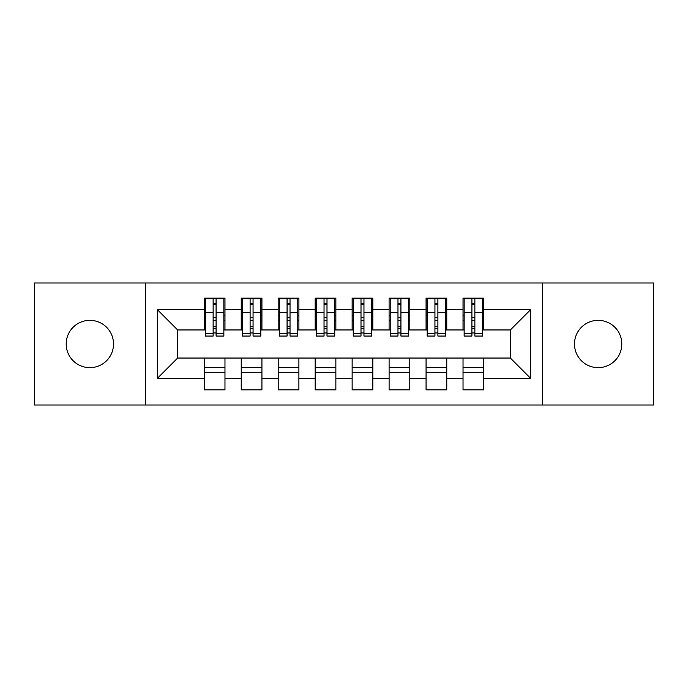 <?xml version="1.0" encoding="UTF-8"?>
<svg xmlns="http://www.w3.org/2000/svg" width="688" height="688" viewBox="0 0 688 688"><rect width="100%" height="100%" fill="white"/><g stroke="black" fill="none" stroke-linecap="round" stroke-linejoin="round"><path stroke-width="1.03" d="M598.147 320.341A23.659 23.659 0 0 0 574.489 344A23.659 23.659 0 0 0 598.147 367.659A23.659 23.659 0 0 0 621.806 344A23.659 23.659 0 0 0 598.147 320.341M89.853 320.341A23.659 23.659 0 0 0 66.194 344A23.659 23.659 0 0 0 89.853 367.659A23.659 23.659 0 0 0 113.511 344A23.659 23.659 0 0 0 89.853 320.341M542.694 405L653.6 405L653.6 283L542.694 283L542.694 405L145.306 405L145.306 283L34.4 283L34.4 405L145.306 405M483.733 367.478L463.033 367.478M463.033 372.277L483.733 372.277M446.77 367.478L426.07 367.478M426.07 372.277L446.77 372.277M409.799 367.478L389.098 367.478M389.098 372.277L409.799 372.277M372.836 367.478L352.136 367.478M352.136 372.277L372.836 372.277M335.864 367.478L315.164 367.478M315.164 372.277L335.864 372.277M298.902 367.478L278.201 367.478M278.201 372.277L298.902 372.277M261.93 367.478L241.23 367.478M241.23 372.277L261.93 372.277M542.694 283L145.306 283M205.377 329.956L177.65 329.956L157.32 309.617L157.32 378.383L204.267 378.383L204.267 389.838L224.967 389.838L224.967 378.383L241.23 378.383L241.23 389.838L261.93 389.838L261.93 378.383L278.201 378.383L278.201 389.838L298.902 389.838L298.902 378.383L315.164 378.383L315.164 389.838L335.864 389.838L335.864 378.383L352.136 378.383L352.136 389.838L372.836 389.838L372.836 378.383L389.098 378.383L389.098 389.838L409.799 389.838L409.799 378.383L426.07 378.383L426.07 389.838L446.77 389.838L446.77 378.383L463.033 378.383L463.033 389.838L483.733 389.838L483.733 358.044L510.35 358.044L510.35 329.956L482.623 329.956M157.32 309.617L204.267 309.617L204.267 329.956M510.35 329.956L530.68 309.617L483.733 309.617L483.733 298.162L463.033 298.162L463.033 309.617L446.77 309.617L446.77 298.162L426.07 298.162L426.07 309.617L409.799 309.617L409.799 298.162L389.098 298.162L389.098 309.617L372.836 309.617L372.836 298.162L352.136 298.162L352.136 309.617L335.864 309.617L335.864 298.162L315.164 298.162L315.164 309.617L298.902 309.617L298.902 298.162L278.201 298.162L278.201 309.617L261.93 309.617L261.93 298.162L241.23 298.162L241.23 309.617L224.967 309.617L224.967 298.162L204.267 298.162L204.267 309.617M530.68 309.617L530.68 378.383L483.733 378.383M446.77 378.383L446.77 358.044L483.733 358.044M463.033 378.383L463.033 358.044M483.733 309.617L483.733 329.956M409.799 378.383L409.799 358.044L446.77 358.044M426.07 378.383L426.07 358.044M463.033 309.617L463.033 329.956L445.661 329.956M446.77 309.617L446.77 329.956M372.836 378.383L372.836 358.044L409.799 358.044M389.098 378.383L389.098 358.044M426.07 309.617L426.07 329.956L408.689 329.956M409.799 309.617L409.799 329.956M335.864 378.383L335.864 358.044L372.836 358.044M352.136 378.383L352.136 358.044M389.098 309.617L389.098 329.956L371.726 329.956M372.836 309.617L372.836 329.956M298.902 378.383L298.902 358.044L335.864 358.044M315.164 378.383L315.164 358.044M352.136 309.617L352.136 329.956L334.755 329.956M335.864 309.617L335.864 329.956M261.93 378.383L261.93 358.044L298.902 358.044M278.201 378.383L278.201 358.044M315.164 309.617L315.164 329.956L297.792 329.956M298.902 309.617L298.902 329.956M224.967 378.383L224.967 358.044L261.93 358.044M241.23 378.383L241.23 358.044M278.201 309.617L278.201 329.956L260.821 329.956M261.93 309.617L261.93 329.956M224.967 367.478L204.267 367.478M204.267 372.277L224.967 372.277M157.32 378.383L177.65 358.044L224.967 358.044M204.267 378.383L204.267 358.044M241.23 309.617L241.23 329.956L223.858 329.956M224.967 309.617L224.967 329.956M177.65 329.956L177.65 358.044M464.142 329.956L463.033 329.956M427.179 329.956L426.07 329.956M390.208 329.956L389.098 329.956M353.245 329.956L352.136 329.956M316.274 329.956L315.164 329.956M279.311 329.956L278.201 329.956M242.339 329.956L241.23 329.956M530.68 378.383L510.35 358.044M205.377 298.532L223.858 298.532L205.377 298.532L205.377 336.054L213.134 336.054L213.134 298.669L223.858 298.721L223.858 336.054L216.092 336.054L216.092 298.721M213.134 303.477L216.092 303.477M213.134 332.949L216.092 332.949M216.092 328.305L213.134 328.305M213.134 326.49L216.092 326.49M224.967 315.723L223.858 315.723M224.967 320.522L223.858 320.522M205.377 315.723L204.267 315.723M205.377 320.522L204.267 320.522M213.134 320.522L216.092 320.522M242.339 298.532L260.821 298.532L242.339 298.532L242.339 336.054L250.105 336.054L250.105 298.669L260.821 298.721L260.821 336.054L253.064 336.054L253.064 298.721M250.105 303.477L253.064 303.477M250.105 332.949L253.064 332.949M253.064 328.305L250.105 328.305M250.105 326.49L253.064 326.49M261.93 315.723L260.821 315.723M261.93 320.522L260.821 320.522M242.339 315.723L241.23 315.723M242.339 320.522L241.23 320.522M250.105 320.522L253.064 320.522M279.311 298.532L297.792 298.532L279.311 298.532L279.311 336.054L287.068 336.054L287.068 298.669L297.792 298.721L297.792 336.054L290.026 336.054L290.026 298.721M287.068 303.477L290.026 303.477M287.068 332.949L290.026 332.949M290.026 328.305L287.068 328.305M287.068 326.49L290.026 326.49M298.902 315.723L297.792 315.723M298.902 320.522L297.792 320.522M279.311 315.723L278.201 315.723M279.311 320.522L278.201 320.522M287.068 320.522L290.026 320.522M316.274 298.532L334.755 298.532L316.274 298.532L316.274 336.054L324.039 336.054L324.039 298.669L334.755 298.721L334.755 336.054L326.998 336.054L326.998 298.721M324.039 303.477L326.998 303.477M324.039 332.949L326.998 332.949M326.998 328.305L324.039 328.305M324.039 326.49L326.998 326.49M335.864 315.723L334.755 315.723M335.864 320.522L334.755 320.522M316.274 315.723L315.164 315.723M316.274 320.522L315.164 320.522M324.039 320.522L326.998 320.522M353.245 298.532L371.726 298.532L353.245 298.532L353.245 336.054L361.002 336.054L361.002 298.669L371.726 298.721L371.726 336.054L363.961 336.054L363.961 298.721M361.002 303.477L363.961 303.477M361.002 332.949L363.961 332.949M363.961 328.305L361.002 328.305M361.002 326.49L363.961 326.49M372.836 315.723L371.726 315.723M372.836 320.522L371.726 320.522M353.245 315.723L352.136 315.723M353.245 320.522L352.136 320.522M361.002 320.522L363.961 320.522M390.208 298.532L408.689 298.532L390.208 298.532L390.208 336.054L397.974 336.054L397.974 298.669L408.689 298.721L408.689 336.054L400.932 336.054L400.932 298.721M397.974 303.477L400.932 303.477M397.974 332.949L400.932 332.949M400.932 328.305L397.974 328.305M397.974 326.49L400.932 326.49M409.799 315.723L408.689 315.723M409.799 320.522L408.689 320.522M390.208 315.723L389.098 315.723M390.208 320.522L389.098 320.522M397.974 320.522L400.932 320.522M427.179 298.532L445.661 298.532L427.179 298.532L427.179 336.054L434.936 336.054L434.936 298.669L445.661 298.721L445.661 336.054L437.895 336.054L437.895 298.721M434.936 303.477L437.895 303.477M434.936 332.949L437.895 332.949M437.895 328.305L434.936 328.305M434.936 326.49L437.895 326.49M446.77 315.723L445.661 315.723M446.77 320.522L445.661 320.522M427.179 315.723L426.07 315.723M427.179 320.522L426.07 320.522M434.936 320.522L437.895 320.522M464.142 298.532L482.623 298.532L464.142 298.532L464.142 336.054L471.908 336.054L471.908 298.669L482.623 298.721L482.623 336.054L474.866 336.054L474.866 298.721M471.908 303.477L474.866 303.477M471.908 332.949L474.866 332.949M474.866 328.305L471.908 328.305M471.908 326.49L474.866 326.49M483.733 315.723L482.623 315.723M483.733 320.522L482.623 320.522M464.142 315.723L463.033 315.723M464.142 320.522L463.033 320.522M471.908 320.522L474.866 320.522M205.377 298.721L213.134 298.721M216.092 333.517L223.858 333.517M216.092 312.705L223.858 312.705M205.377 333.517L213.134 333.517M205.377 312.705L213.134 312.705M213.134 317.71L216.092 317.71M213.134 304.449L216.092 304.449M242.339 298.721L250.105 298.721M253.064 333.517L260.821 333.517M253.064 312.705L260.821 312.705M242.339 333.517L250.105 333.517M242.339 312.705L250.105 312.705M250.105 317.71L253.064 317.71M250.105 304.449L253.064 304.449M279.311 298.721L287.068 298.721M290.026 333.517L297.792 333.517M290.026 312.705L297.792 312.705M279.311 333.517L287.068 333.517M279.311 312.705L287.068 312.705M287.068 317.71L290.026 317.71M287.068 304.449L290.026 304.449M316.274 298.721L324.039 298.721M326.998 333.517L334.755 333.517M326.998 312.705L334.755 312.705M316.274 333.517L324.039 333.517M316.274 312.705L324.039 312.705M324.039 317.71L326.998 317.71M324.039 304.449L326.998 304.449M353.245 298.721L361.002 298.721M363.961 333.517L371.726 333.517M363.961 312.705L371.726 312.705M353.245 333.517L361.002 333.517M353.245 312.705L361.002 312.705M361.002 317.71L363.961 317.71M361.002 304.449L363.961 304.449M390.208 298.721L397.974 298.721M400.932 333.517L408.689 333.517M400.932 312.705L408.689 312.705M390.208 333.517L397.974 333.517M390.208 312.705L397.974 312.705M397.974 317.71L400.932 317.71M397.974 304.449L400.932 304.449M427.179 298.721L434.936 298.721M437.895 333.517L445.661 333.517M437.895 312.705L445.661 312.705M427.179 333.517L434.936 333.517M427.179 312.705L434.936 312.705M434.936 317.71L437.895 317.71M434.936 304.449L437.895 304.449M464.142 298.721L471.908 298.721M474.866 333.517L482.623 333.517M474.866 312.705L482.623 312.705M464.142 333.517L471.908 333.517M464.142 312.705L471.908 312.705M471.908 317.71L474.866 317.71M471.908 304.449L474.866 304.449"/></g></svg>

